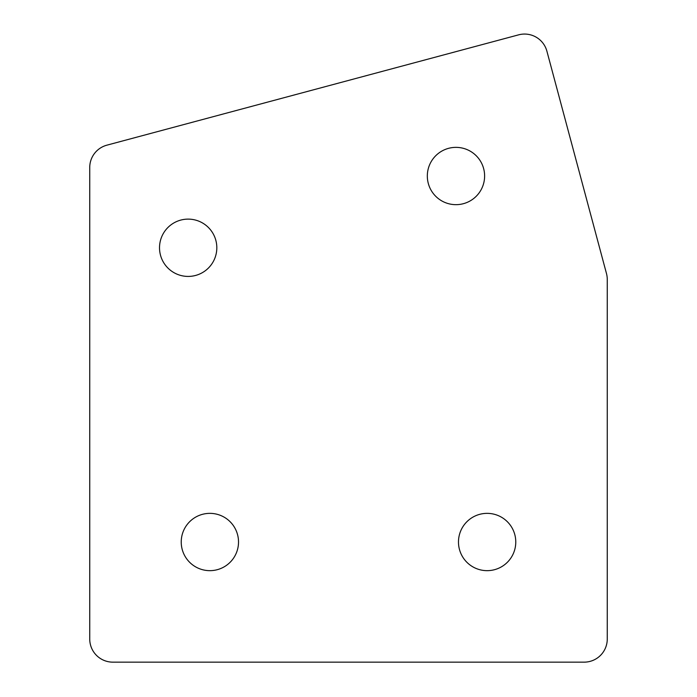 <?xml version="1.0" encoding="UTF-8"?>
<svg xmlns="http://www.w3.org/2000/svg" width="697" height="697" viewBox="0 0 697 697"><rect width="100%" height="100%" fill="white"/><g stroke="black" fill="none" stroke-linecap="round" stroke-linejoin="round"><path stroke-width="1.05" d="M487.125 513.358A28.647 28.647 0 0 0 458.478 542.005A28.647 28.647 0 0 0 487.125 570.66A28.647 28.647 0 0 0 515.771 542.005A28.647 28.647 0 0 0 487.125 513.358M455.969 147.363A28.647 28.647 0 0 0 427.322 176.01A28.647 28.647 0 0 0 455.969 204.665A28.647 28.647 0 0 0 484.615 176.01A28.647 28.647 0 0 0 455.969 147.363M188.164 219.119A28.647 28.647 0 0 0 159.517 247.766A28.647 28.647 0 0 0 188.164 276.421A28.647 28.647 0 0 0 216.819 247.766A28.647 28.647 0 0 0 188.164 219.119M209.875 513.358A28.647 28.647 0 0 0 181.229 542.005A28.647 28.647 0 0 0 209.875 570.66A28.647 28.647 0 0 0 238.522 542.005A28.647 28.647 0 0 0 209.875 513.358M518.603 34.85L106.859 145.176A23.106 23.106 0 0 0 89.739 167.498L89.739 639.044A23.106 23.106 0 0 0 112.836 662.15L584.164 662.15A23.106 23.106 0 0 0 607.261 639.044L607.261 279.506A23.106 23.106 0 0 0 606.477 273.529L546.901 51.186A23.106 23.106 0 0 0 518.603 34.85"/></g></svg>
